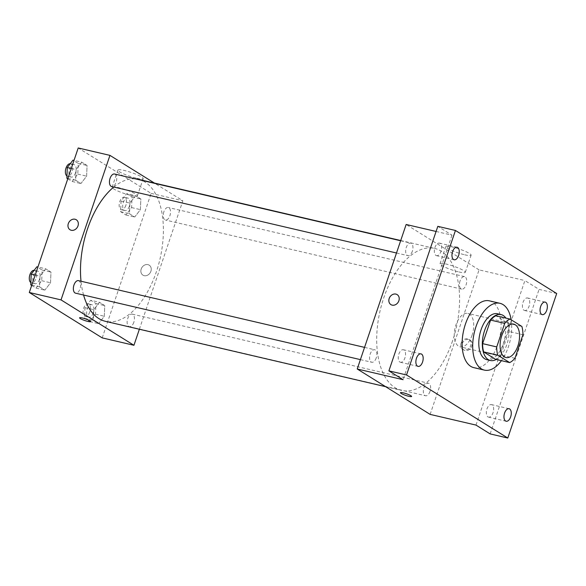 <?xml version="1.0" encoding="UTF-8"?>
<svg xmlns="http://www.w3.org/2000/svg" width="586" height="586" viewBox="0 0 586 586"><rect width="100%" height="100%" fill="white"/><g stroke="black" fill="none" stroke-linecap="round" stroke-linejoin="round"><path stroke-width="0.44" stroke-dasharray="2.93 2.2" d="M472.082 335.177A17.148 9.186 -76.9 0 1 460.091 346.831A17.148 9.186 -76.9 0 1 455.044 328.043A17.148 9.186 -76.9 0 1 467.877 313.429A17.148 9.186 -76.9 0 1 472.082 335.177M514.947 358.28L500.847 354.984L508.816 331.434L522.924 334.723M500.847 354.984A23.03 12.335 -76.9 0 1 495.544 359.299M508.816 331.434A23.03 12.335 -76.9 0 0 507.776 323.172L495.895 315.773M496.239 359.46A23.579 12.628 103.1 0 0 508.018 340.407A23.579 12.628 103.1 0 0 505.894 318.103M497.551 313.752A23.579 12.628 -76.9 0 1 503.33 343.645A23.579 12.628 -76.9 0 1 486.834 359.679M507.776 323.172L521.877 326.461M511.139 319.773A34.296 18.364 -76.9 0 1 508.392 346.802A34.296 18.364 -76.9 0 1 501.418 360.668M489.405 300.845A34.296 18.364 -76.9 0 1 497.814 344.334A34.296 18.364 -76.9 0 1 473.825 367.649M487.948 416.888A6.431 3.443 103.1 0 0 488.526 417.129A6.431 3.443 103.1 0 0 493.192 412.207A6.431 3.443 103.1 0 0 492.02 404.845A6.431 3.443 103.1 0 0 491.449 404.604A6.431 3.443 103.1 0 0 486.776 409.526A6.431 3.443 103.1 0 0 487.948 416.888M524.038 310.272A6.431 3.443 103.1 0 0 524.617 310.507A6.431 3.443 103.1 0 0 529.283 305.592A6.431 3.443 103.1 0 0 528.111 298.223A6.431 3.443 103.1 0 0 527.532 297.981A6.431 3.443 103.1 0 0 522.866 302.903A6.431 3.443 103.1 0 0 524.038 310.272M475.978 425.084L524.895 280.569L539.069 289.396L556.7 293.513M490.152 433.911L539.069 289.396M430.139 414.39L479.055 269.875L524.895 280.569M479.055 269.875L406.149 224.482M436.079 231.463L451.989 235.176L437.815 226.35M464.771 254.807A13.346 2.022 -161.3 0 0 471.115 255.159A13.346 2.022 -161.3 0 0 459.116 248.969A13.346 2.022 -161.3 0 0 445.821 246.603A13.346 2.022 -161.3 0 0 451.85 250.515A13.346 2.022 -161.3 0 0 464.771 254.807M435.947 255.415A6.431 3.443 103.1 0 0 436.519 255.657A6.431 3.443 103.1 0 0 441.192 250.735A6.431 3.443 103.1 0 0 440.02 243.373A6.431 3.443 103.1 0 0 439.441 243.131A6.431 3.443 103.1 0 0 434.775 248.054A6.431 3.443 103.1 0 0 435.947 255.415M399.857 362.038A6.431 3.443 103.1 0 0 400.436 362.28A6.431 3.443 103.1 0 0 405.102 357.357A6.431 3.443 103.1 0 0 403.93 349.996A6.431 3.443 103.1 0 0 403.351 349.754A6.431 3.443 103.1 0 0 398.685 354.669A6.431 3.443 103.1 0 0 399.857 362.038M451.989 235.176L403.073 379.691M452.568 340.876A72.884 39.028 -76.9 0 1 401.586 390.415A72.884 39.028 -76.9 0 1 380.138 310.573A72.884 39.028 -76.9 0 1 434.702 248.457A72.884 39.028 -76.9 0 1 452.568 340.876M412.332 251.269A6.431 3.443 -76.9 0 1 407.834 255.643A6.431 3.443 -76.9 0 1 405.944 248.596A6.431 3.443 -76.9 0 1 410.757 243.117A6.431 3.443 -76.9 0 1 412.332 251.269M430.029 391.382A6.431 3.443 -76.9 0 1 425.531 395.755A6.431 3.443 -76.9 0 1 423.641 388.708A6.431 3.443 -76.9 0 1 428.454 383.229A6.431 3.443 -76.9 0 1 430.029 391.382M376.241 357.892A6.431 3.443 -76.9 0 1 371.744 362.265A6.431 3.443 -76.9 0 1 369.854 355.219A6.431 3.443 -76.9 0 1 374.666 349.739A6.431 3.443 -76.9 0 1 376.241 357.892M460.047 280.98A6.431 3.443 103.1 0 0 461.622 289.132A6.431 3.443 103.1 0 0 466.434 283.653A6.431 3.443 103.1 0 0 464.544 276.607A6.431 3.443 103.1 0 0 460.047 280.98M462.09 343.879A5.897 4.9 -58.1 0 0 463.819 350.018A5.897 4.9 -58.1 0 0 471.093 347.601A5.897 4.9 -58.1 0 0 470.053 340.012A5.897 4.9 -58.1 0 0 462.09 343.879M461.065 343.25A5.897 4.9 -58.1 0 0 462.801 349.381A5.897 4.9 -58.1 0 0 470.075 346.963A5.897 4.9 -58.1 0 0 469.034 339.375A5.897 4.9 -58.1 0 0 461.065 343.25M397.154 294.619L397.147 294.612A5.897 4.9 121.9 0 1 398.883 300.75A5.897 4.9 121.9 0 1 390.921 304.625L390.921 304.625M458.97 271.955A13.346 2.022 -161.3 0 0 465.306 272.307A13.346 2.022 -161.3 0 0 453.315 266.117A13.346 2.022 -161.3 0 0 440.02 263.751A13.346 2.022 -161.3 0 0 446.041 267.663A13.346 2.022 -161.3 0 0 458.97 271.955M400.443 392.679L400.443 392.679A5.897 0.894 18.7 0 1 406.318 393.726A5.897 0.894 18.7 0 1 411.614 396.458L411.614 396.466M138.501 179.353A72.884 39.028 -76.9 0 1 156.374 271.772A72.884 39.028 -76.9 0 1 105.385 321.311M83.578 295.036A72.884 39.028 -76.9 0 1 81.014 281.229M113.787 187.044A72.884 39.028 -76.9 0 1 135.359 178.869M163.846 211.876A6.431 3.443 103.1 0 0 165.42 220.028A6.431 3.443 103.1 0 0 170.233 214.549A6.431 3.443 103.1 0 0 168.343 207.503A6.431 3.443 103.1 0 0 163.846 211.876M78.465 280.635A6.431 3.443 -76.9 0 1 80.048 288.788A6.431 3.443 -76.9 0 1 75.543 293.161M133.835 322.278A6.431 3.443 -76.9 0 1 129.33 326.651A6.431 3.443 -76.9 0 1 127.44 319.604A6.431 3.443 -76.9 0 1 132.253 314.125A6.431 3.443 -76.9 0 1 133.835 322.278M114.556 174.013A6.431 3.443 -76.9 0 1 116.131 182.173A6.431 3.443 -76.9 0 1 111.633 186.538M139.373 329.237L182.854 200.771L154.418 183.066M81.784 162.205L76.099 169.596L75.675 180.268L80.934 183.543L86.625 176.152L87.05 165.479L81.784 162.205L76.099 169.596L75.675 180.268L80.934 183.543L86.625 176.152L87.05 165.479L81.784 162.205L74.012 160.388M99.488 302.31L93.797 309.708L93.372 320.381L98.631 323.655L104.323 316.257L104.748 305.592L99.488 302.31L93.797 309.708L93.372 320.381L98.631 323.655L104.323 316.257L104.748 305.592L99.488 302.31L90.669 300.259L84.985 307.65L84.552 318.323L89.819 321.597L95.503 314.206L95.928 303.533L90.669 300.259M102.206 337.88L151.122 193.365L78.216 147.972M45.701 268.82L40.009 276.218L39.584 286.884L44.844 290.165L50.535 282.767L50.96 272.102L45.701 268.82L40.009 276.218L39.584 286.884L44.844 290.165L50.535 282.767L50.96 272.102L45.701 268.82L37.922 267.011M135.571 195.695L129.887 203.086L129.462 213.758L134.721 217.032L140.406 209.642L140.838 198.969L135.571 195.695L129.887 203.086L129.462 213.758L134.721 217.032L140.406 209.642L140.838 198.969L135.571 195.695L126.759 193.636L121.068 201.035L120.643 211.7L125.902 214.981L131.594 207.583L132.018 196.911L126.759 193.636M151.122 193.365L182.854 200.771M136.838 178.298A13.346 2.022 -161.3 0 0 143.182 178.657A13.346 2.022 -161.3 0 0 131.183 172.46A13.346 2.022 -161.3 0 0 117.889 170.094A13.346 2.022 -161.3 0 0 123.917 174.005A13.346 2.022 -161.3 0 0 136.838 178.298M141.204 269.018A5.897 4.9 -58.1 0 0 142.94 275.156A5.897 4.9 -58.1 0 0 150.214 272.739A5.897 4.9 -58.1 0 0 149.174 265.143A5.897 4.9 -58.1 0 0 141.204 269.018A5.897 4.9 -58.1 0 0 142.94 275.156A5.897 4.9 -58.1 0 0 150.214 272.739A5.897 4.9 -58.1 0 0 149.166 265.143A5.897 4.9 -58.1 0 0 141.204 269.018M76.268 219.75L76.268 219.75A5.897 4.9 121.9 0 1 78.004 225.888A5.897 4.9 121.9 0 1 70.034 229.763L70.034 229.763M131.037 195.446A13.346 2.022 -161.3 0 0 137.373 195.805A13.346 2.022 -161.3 0 0 125.375 189.608A13.346 2.022 -161.3 0 0 112.087 187.242A13.346 2.022 -161.3 0 0 118.108 191.153A13.346 2.022 -161.3 0 0 131.037 195.446M79.564 317.817L79.564 317.817A5.897 0.894 18.7 0 1 85.431 318.865A5.897 0.894 18.7 0 1 90.727 321.597L90.727 321.597M129.367 206.199A6.431 3.443 -76.9 0 1 124.869 210.572A6.431 3.443 -76.9 0 1 122.979 203.525A6.431 3.443 -76.9 0 1 127.792 198.046A6.431 3.443 -76.9 0 1 129.367 206.199M121.068 201.035L129.887 203.086M120.643 211.7L129.462 213.758M125.902 214.981L134.721 217.032M131.594 207.583L140.406 209.642M132.018 196.911L140.838 198.969M125.844 205.378A6.431 3.443 -76.9 0 1 121.346 209.751A6.431 3.443 -76.9 0 1 119.449 202.705A6.431 3.443 -76.9 0 1 124.269 197.226A6.431 3.443 -76.9 0 1 125.844 205.378M67.786 178.789L72.122 181.484L77.806 174.093L78.231 163.421L72.972 160.146M75.579 172.709A6.431 3.443 -76.9 0 1 71.082 177.082A6.431 3.443 -76.9 0 1 69.192 170.035A6.431 3.443 -76.9 0 1 74.004 164.556A6.431 3.443 -76.9 0 1 75.579 172.709M71.28 168.475L76.099 169.596M67.895 178.452L75.675 180.268M72.122 181.484L80.934 183.543M77.806 174.093L86.625 176.152M78.231 163.421L87.05 165.479M70.247 163.692A6.431 3.443 -76.9 0 1 70.481 163.728A6.431 3.443 -76.9 0 1 72.056 171.888A6.431 3.443 -76.9 0 1 67.558 176.254A6.431 3.443 -76.9 0 1 66.943 175.99M93.284 312.821A6.431 3.443 -76.9 0 1 88.779 317.187A6.431 3.443 -76.9 0 1 86.889 310.148A6.431 3.443 -76.9 0 1 91.702 304.661A6.431 3.443 -76.9 0 1 93.284 312.821M84.985 307.65L93.797 309.708M84.552 318.323L93.372 320.381M89.819 321.597L98.631 323.655M95.503 314.206L104.323 316.257M95.928 303.533L104.748 305.592M89.753 311.994A6.431 3.443 -76.9 0 1 85.256 316.367A6.431 3.443 -76.9 0 1 83.366 309.32A6.431 3.443 -76.9 0 1 88.178 303.841A6.431 3.443 -76.9 0 1 89.753 311.994M31.695 285.411L36.032 288.107L41.716 280.709L42.141 270.043L36.881 266.769M39.496 279.324A6.431 3.443 -76.9 0 1 34.999 283.697A6.431 3.443 -76.9 0 1 33.102 276.651A6.431 3.443 -76.9 0 1 37.914 271.171A6.431 3.443 -76.9 0 1 39.496 279.324M35.189 275.09L40.009 276.218M31.812 285.074L39.584 286.884M36.032 288.107L44.844 290.165M41.716 280.709L50.535 282.767M42.141 270.043L50.96 272.102M34.156 270.314A6.431 3.443 -76.9 0 1 34.391 270.351A6.431 3.443 -76.9 0 1 35.966 278.504A6.431 3.443 -76.9 0 1 31.468 282.877A6.431 3.443 -76.9 0 1 30.86 282.613M513.717 324.124L467.877 313.429M505.93 357.526L460.091 346.831M420.982 353.863L403.351 349.754M418.06 366.389L400.436 362.28M509.08 408.72L491.449 404.604M506.158 421.246L488.526 417.129M545.163 302.098L527.532 297.981M542.24 314.623L524.617 310.507M457.073 247.248L439.441 243.131M454.15 259.774L436.519 255.657M462.801 349.381L463.819 350.018M469.034 339.375L470.053 340.012M465.306 272.307L471.115 255.159M440.02 263.751L445.821 246.603M385.669 386.701L401.586 390.415M400.714 240.531L434.702 248.457M464.544 276.607L168.343 207.503M461.622 289.132L165.42 220.028M360.405 359.621L371.744 362.265M364.551 347.381L374.666 349.739M129.33 326.651L425.531 395.755M132.253 314.125L428.454 383.229M396.495 252.998L407.834 255.643M400.641 240.758L410.757 243.117M137.373 195.805L143.182 178.657M112.087 187.242L117.889 170.094M121.346 209.751L124.869 210.572M124.269 197.226L127.792 198.046M67.558 176.254L71.082 177.082M70.481 163.728L74.004 164.556M85.256 316.367L88.779 317.187M88.178 303.841L91.702 304.661M31.468 282.877L34.999 283.697M34.391 270.351L37.914 271.171"/><path stroke-width="0.88" d="M517.921 345.872A17.148 9.186 -76.9 0 1 505.93 357.526A17.148 9.186 -76.9 0 1 500.883 338.737A17.148 9.186 -76.9 0 1 513.717 324.124A17.148 9.186 -76.9 0 1 517.921 345.872M521.877 326.461L509.996 319.062A23.03 12.335 -76.9 0 0 504.7 323.377L496.723 346.927A23.03 12.335 -76.9 0 0 497.77 355.189L509.652 362.588A23.03 12.335 -76.9 0 0 514.947 358.28L522.924 334.723A23.03 12.335 -76.9 0 0 521.877 326.461M497.77 355.189L483.662 351.9L495.544 359.299L509.652 362.588M483.662 351.9A23.03 12.335 -76.9 0 1 482.622 343.638L496.723 346.927M509.996 319.062L495.895 315.773A23.03 12.335 -76.9 0 0 490.592 320.081L482.622 343.638M505.894 318.103A23.579 12.628 103.1 0 0 501.074 314.572A23.579 12.628 103.1 0 0 483.955 332.614A23.579 12.628 103.1 0 0 488.248 359.614A23.579 12.628 103.1 0 0 490.365 360.5A23.579 12.628 103.1 0 0 496.239 359.46M490.365 360.5L486.834 359.679A23.579 12.628 -76.9 0 1 484.717 358.793A23.579 12.628 -76.9 0 1 480.425 331.793A23.579 12.628 -76.9 0 1 497.551 313.752L501.074 314.572M490.592 320.081L504.7 323.377M501.418 360.668A34.296 18.364 -76.9 0 1 484.402 370.118A34.296 18.364 -76.9 0 1 474.308 332.54A34.296 18.364 -76.9 0 1 499.983 303.314A34.296 18.364 -76.9 0 1 511.139 319.773M484.402 370.118L473.825 367.649A34.296 18.364 -76.9 0 1 463.731 330.072A34.296 18.364 -76.9 0 1 489.405 300.845L499.983 303.314M457.651 247.49A6.431 3.443 -76.9 0 1 458.823 254.851A6.431 3.443 -76.9 0 1 454.15 259.774A6.431 3.443 -76.9 0 1 452.26 252.727A6.431 3.443 -76.9 0 1 457.073 247.248A6.431 3.443 -76.9 0 1 457.651 247.49M545.742 302.339A6.431 3.443 -76.9 0 1 546.914 309.701A6.431 3.443 -76.9 0 1 542.24 314.623A6.431 3.443 -76.9 0 1 540.351 307.577A6.431 3.443 -76.9 0 1 545.163 302.098A6.431 3.443 -76.9 0 1 545.742 302.339M509.652 408.962A6.431 3.443 -76.9 0 1 510.824 416.324A6.431 3.443 -76.9 0 1 506.158 421.246A6.431 3.443 -76.9 0 1 504.26 414.199A6.431 3.443 -76.9 0 1 509.08 408.72A6.431 3.443 -76.9 0 1 509.652 408.962M421.561 354.105A6.431 3.443 -76.9 0 1 422.733 361.474A6.431 3.443 -76.9 0 1 418.06 366.389A6.431 3.443 -76.9 0 1 416.17 359.343A6.431 3.443 -76.9 0 1 420.982 353.863A6.431 3.443 -76.9 0 1 421.561 354.105M406.53 374.974L507.784 438.028L556.7 293.513L455.447 230.466L406.53 374.974L388.899 370.865L403.073 379.691L357.233 368.997L430.139 414.39L475.978 425.084L490.152 433.911L507.784 438.028M411.614 396.458A5.897 0.894 18.7 0 1 408.816 396.304A5.897 0.894 18.7 0 1 403.102 394.407A5.897 0.894 18.7 0 1 400.443 392.686A5.897 0.894 18.7 0 1 406.31 393.726A5.897 0.894 18.7 0 1 411.614 396.466A5.897 0.894 18.7 0 1 408.816 396.304A5.897 0.894 18.7 0 1 403.109 394.407A5.897 0.894 18.7 0 1 400.443 392.679M388.899 370.865L437.815 226.35L455.447 230.466M357.233 368.997L406.149 224.482L436.079 231.463M398.883 300.75A5.897 4.9 121.9 0 1 390.921 304.625A5.897 4.9 121.9 0 1 389.873 297.029A5.897 4.9 121.9 0 1 397.147 294.612A5.897 4.9 121.9 0 1 398.883 300.75M390.921 304.625A5.897 4.9 121.9 0 1 389.88 297.029A5.897 4.9 121.9 0 1 397.154 294.619M385.669 386.701L105.385 321.311A72.884 39.028 -76.9 0 1 83.578 295.036M81.014 281.229A72.884 39.028 -76.9 0 1 113.787 187.044M135.359 178.869A72.884 39.028 -76.9 0 1 138.501 179.353L400.714 240.531M360.405 359.621L75.543 293.161A6.431 3.443 -76.9 0 1 73.653 286.115A6.431 3.443 -76.9 0 1 78.465 280.635L364.551 347.381M396.495 252.998L111.633 186.538A6.431 3.443 -76.9 0 1 109.743 179.492A6.431 3.443 -76.9 0 1 114.556 174.013L400.641 240.758M154.418 183.066L109.948 155.378L61.032 299.893L133.938 345.286L139.373 329.237M109.948 155.378L78.216 147.972L29.3 292.487L61.032 299.893M29.3 292.487L102.206 337.88L133.938 345.286M90.727 321.597A5.897 0.894 18.7 0 1 87.929 321.443A5.897 0.894 18.7 0 1 82.223 319.546A5.897 0.894 18.7 0 1 79.564 317.817A5.897 0.894 18.7 0 1 85.431 318.865A5.897 0.894 18.7 0 1 90.727 321.597A5.897 0.894 18.7 0 1 87.929 321.443A5.897 0.894 18.7 0 1 82.23 319.546A5.897 0.894 18.7 0 1 79.564 317.817M77.997 225.888A5.897 4.9 121.9 0 1 70.034 229.763A5.897 4.9 121.9 0 1 68.994 222.167A5.897 4.9 121.9 0 1 76.268 219.75A5.897 4.9 121.9 0 1 77.997 225.888M70.034 229.763A5.897 4.9 121.9 0 1 68.994 222.167A5.897 4.9 121.9 0 1 76.268 219.75M71.28 168.475L67.28 167.545L66.855 178.21L67.786 178.789M74.012 160.388L72.972 160.146L67.28 167.537M66.855 178.21L67.895 178.452M66.943 175.99A6.431 3.443 -76.9 0 1 65.764 168.834A6.431 3.443 -76.9 0 1 70.247 163.692M37.922 267.011L36.881 266.769L31.197 274.16L30.765 284.833L31.695 285.411M31.197 274.16L35.189 275.09M30.765 284.833L31.812 285.074M30.86 282.613A6.431 3.443 -76.9 0 1 29.674 275.449A6.431 3.443 -76.9 0 1 34.156 270.314"/></g></svg>
